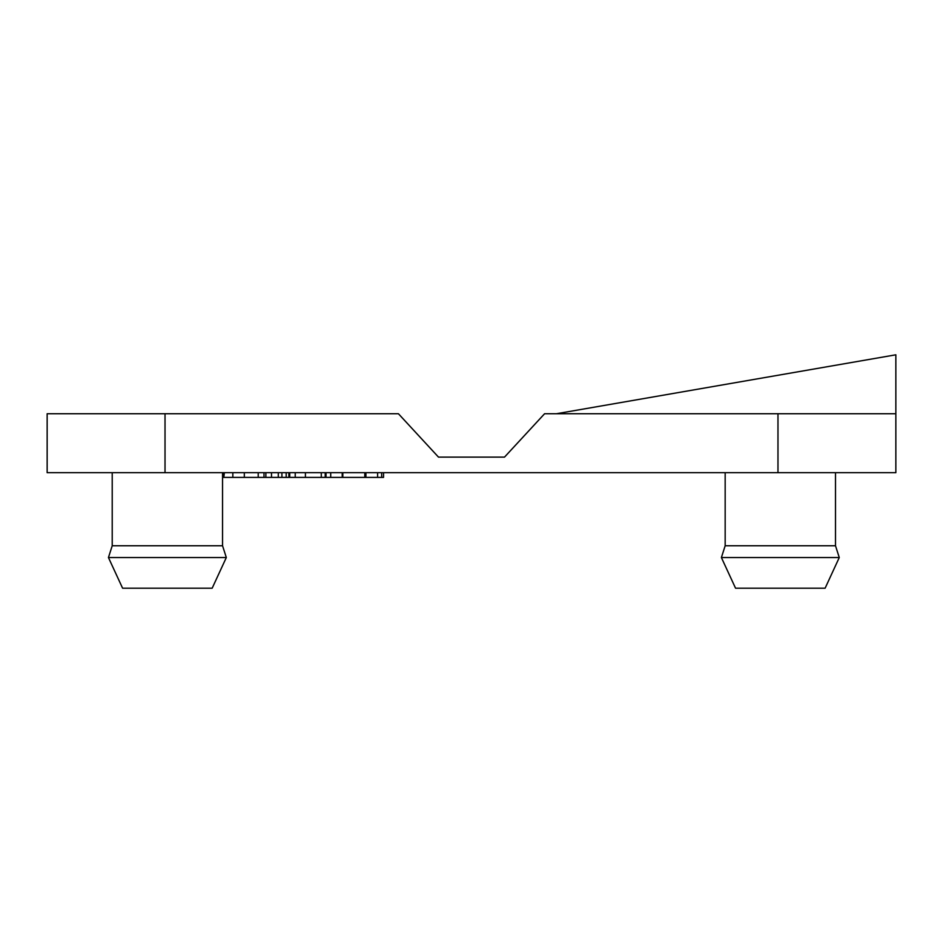 <?xml version="1.0" encoding="UTF-8"?>
<svg xmlns="http://www.w3.org/2000/svg" width="943" height="943" viewBox="0 0 943 943"><rect width="100%" height="100%" fill="white"/><g stroke="black" fill="none" stroke-linecap="round" stroke-linejoin="round"><path stroke-width="1.41" d="M165.025 472.679L165.025 413.741L47.15 413.741L47.15 472.679L895.85 472.679L895.85 354.804L556.37 413.741M165.025 413.741L398.417 413.741L438.495 457.119L504.505 457.119L544.582 413.741L777.975 413.741L777.975 472.679M222.548 472.679L222.548 545.761L112.217 545.761L108.445 557.549L226.32 557.549L222.548 545.761M108.445 557.549L122.59 588.196L212.175 588.196L226.32 557.549M835.498 472.679L835.498 545.761L725.167 545.761L725.167 472.679M725.167 545.761L721.395 557.549L839.27 557.549L835.498 545.761M839.27 557.549L825.125 588.196L735.54 588.196L721.395 557.549M895.85 413.741L777.975 413.741M330.71 472.679L330.71 477.394L321.28 477.394L321.28 472.679L321.292 477.394L305.414 477.394L305.414 472.679M265.867 472.679L265.867 477.394L263.993 477.394L263.993 472.679M330.71 477.394L383.542 477.394L383.542 472.679M222.548 477.394L223.797 477.394L223.797 472.679M223.797 477.394L224.387 472.679M224.387 477.394L232.838 477.394L232.838 472.679M232.838 477.394L263.993 477.394M265.867 477.394L271.501 477.394L271.501 472.679M271.501 477.394L278.291 477.394L278.291 472.679M278.291 477.394L281.91 477.394L281.91 472.679M281.91 477.394L286.177 477.394L286.177 472.679M286.177 477.394L288.876 477.394L288.876 472.679M288.876 477.394L289.737 477.394L289.737 472.679M289.737 477.394L305.414 477.394M342.215 477.394L342.215 472.679M342.816 477.394L342.816 472.679M364.788 477.394L364.788 472.679M365.919 477.394L365.919 472.679M377.613 477.394L377.613 472.679M381.656 477.394L381.656 472.679L381.656 477.394M325.217 477.394L325.217 472.679M244.32 477.394L244.32 472.679M258.217 477.394L258.217 472.679M295.23 477.394L295.23 472.679M112.217 472.679L112.217 545.761M326.019 477.394L326.019 472.679"/></g></svg>
